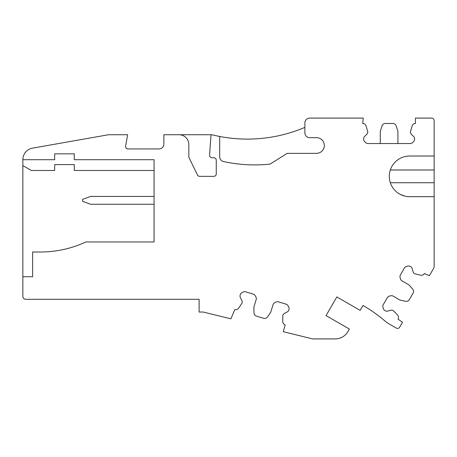 <?xml version="1.0" encoding="UTF-8"?>
<svg xmlns="http://www.w3.org/2000/svg" width="457" height="457" viewBox="0 0 457 457"><rect width="100%" height="100%" fill="white"/><g stroke="black" fill="none" stroke-linecap="round" stroke-linejoin="round"><path stroke-width="0.69" d="M40.479 252.001A107.721 107.721 0 0 0 85.882 241.964L154.072 241.964L154.072 159.704L74.263 159.704L74.263 153.832L54.674 153.832L54.674 159.704L22.85 159.704L22.85 276.731L32.641 276.731L32.641 252.001L40.479 252.001A107.721 107.721 0 0 0 72.537 247.123M22.85 276.731L22.85 296.364A2.936 2.936 0 0 0 25.786 299.301L199.121 299.301L199.121 312.034L203.182 312.034L230.894 318.837L234.824 309.498A3.428 3.428 0 0 0 238.634 308.189L242.084 302.962A3.428 3.428 0 0 0 241.833 300.352L240.405 297.661A3.428 3.428 0 0 1 240.154 295.051L240.256 294.725A3.428 3.428 0 0 1 241.924 292.703L243.084 292.08A3.428 3.428 0 0 1 245.695 291.829L253.281 294.148A3.428 3.428 0 0 1 255.303 295.822L255.92 296.981A3.428 3.428 0 0 1 256.171 299.592L253.869 307.133L253.966 312.879A3.428 3.428 0 0 0 256.394 316.095L263.62 318.306A3.428 3.428 0 0 0 267.431 316.992L270.727 312.285L273.029 304.745A3.428 3.428 0 0 1 274.697 302.723L275.862 302.106A3.428 3.428 0 0 1 278.473 301.854L286.059 304.173A3.428 3.428 0 0 1 288.081 305.842L288.698 307.001A3.428 3.428 0 0 1 288.95 309.612L288.853 309.937A3.428 3.428 0 0 1 287.185 311.965L284.494 313.393A3.428 3.428 0 0 0 282.826 315.421L282.769 321.682A3.428 3.428 0 0 0 285.191 324.898L283.266 331.691L312.394 338.843A2.451 2.451 0 0 0 312.976 338.917L335.204 338.917A14.687 14.687 0 0 0 347.926 331.571L349.382 329.051L326.058 315.587L336.832 296.93L360.156 310.394L362.995 305.476A146.891 146.891 0 0 1 384.897 320.945A29.379 29.379 0 0 0 389.278 324.042L396.299 328.092A2.451 2.451 0 0 0 399.641 327.195L402.503 322.236L398.053 319.175A3.428 3.428 0 0 0 397.636 315.164L393.323 310.623A3.428 3.428 0 0 0 390.724 310.28L387.776 311.068A3.428 3.428 0 0 1 385.177 310.726L384.88 310.554A3.428 3.428 0 0 1 383.286 308.475L382.943 307.207A3.428 3.428 0 0 1 383.286 304.602L387.25 297.736A3.428 3.428 0 0 1 389.335 296.136L390.604 295.799A3.428 3.428 0 0 1 393.203 296.142L400.029 300.083L405.65 301.277A3.428 3.428 0 0 0 409.335 299.638L413.111 293.091A3.428 3.428 0 0 0 412.688 289.087L408.844 284.814L402.017 280.872A3.428 3.428 0 0 1 400.423 278.793L400.081 277.525A3.428 3.428 0 0 1 400.423 274.92L404.388 268.053A3.428 3.428 0 0 1 406.473 266.454L407.741 266.111A3.428 3.428 0 0 1 410.34 266.454L410.637 266.625A3.428 3.428 0 0 1 412.237 268.71L413.025 271.652A3.428 3.428 0 0 0 414.619 273.732L420.708 275.2A3.428 3.428 0 0 0 424.393 273.56L429.403 275.645L433.493 268.562A4.896 4.896 0 0 0 434.15 266.117L434.15 120.534A2.451 2.451 0 0 0 431.699 118.083L415.436 118.083L415.436 123.47A3.428 3.428 0 0 0 412.18 125.841L410.403 131.845A3.428 3.428 0 0 0 411.409 134.267L413.562 136.42A3.428 3.428 0 0 1 414.562 138.848L414.562 139.191A3.428 3.428 0 0 1 413.562 141.613L412.631 142.544A3.428 3.428 0 0 1 410.209 143.549L367.999 143.549A3.428 3.428 0 0 1 365.577 142.544L364.646 141.613A3.428 3.428 0 0 1 363.641 139.191L363.641 138.848A3.428 3.428 0 0 1 364.646 136.42L366.8 134.267A3.428 3.428 0 0 0 367.805 131.845L366.028 125.841A3.428 3.428 0 0 0 362.767 123.47L363.218 118.083L309.783 118.083A4.896 4.896 0 0 0 304.882 122.984L304.882 132.77A4.896 4.896 0 0 0 309.783 137.671L316.638 137.666A7.838 7.838 0 0 1 324.316 145.509A7.838 7.838 0 0 1 316.632 153.341L287.259 153.341L270.018 164.114A147.154 147.154 0 0 1 223.547 161.555A4.896 4.896 0 0 1 219.686 156.768L219.686 136.46A146.891 146.891 0 0 1 211.854 134.735L211.014 134.735L209.586 155.129A2.451 2.451 0 0 0 212.031 157.745L213.807 157.745A2.451 2.451 0 0 1 216.258 160.196L216.258 173.906A2.451 2.451 0 0 1 213.807 176.351L199.675 176.351A2.451 2.451 0 0 1 197.47 174.98L189.089 157.768A2.456 2.456 0 0 1 188.838 156.688L188.838 144.532A9.797 9.797 0 0 0 179.047 134.735L163.869 134.735L163.869 144.035A4.896 4.896 0 0 1 158.973 148.931L128.046 148.931A2.451 2.451 0 0 1 125.635 146.057L127.634 134.735L108.549 134.735L32.561 148.131A11.751 11.751 0 0 0 22.85 159.704M434.15 156.031L409.621 156.031A20.319 20.319 0 0 0 389.301 176.351A20.319 20.319 0 0 0 409.621 196.676L434.15 196.676M404.416 195.996L400.229 194.374M304.882 132.77A4.896 4.896 0 0 0 309.783 137.671M219.686 136.46C228.843 138.22 238.086 139.099 247.408 139.099C267.351 139.059 286.51 135.158 304.882 127.389M211.014 134.735L179.047 134.735M154.072 170.478L74.263 170.478L74.263 164.6L54.674 164.6L54.674 170.478L31.333 170.478L22.85 165.583M397.916 143.549L397.916 131.308L396.139 125.841A3.428 3.428 0 0 0 392.883 123.47L385.325 123.47A3.428 3.428 0 0 0 382.063 125.841L380.287 131.308L380.287 143.549M154.072 196.43L90.657 196.43L82.586 199.366L82.586 201.326L90.657 204.262L154.072 204.262M434.15 182.72L390.324 182.72M434.15 169.987L390.324 169.987"/></g></svg>
